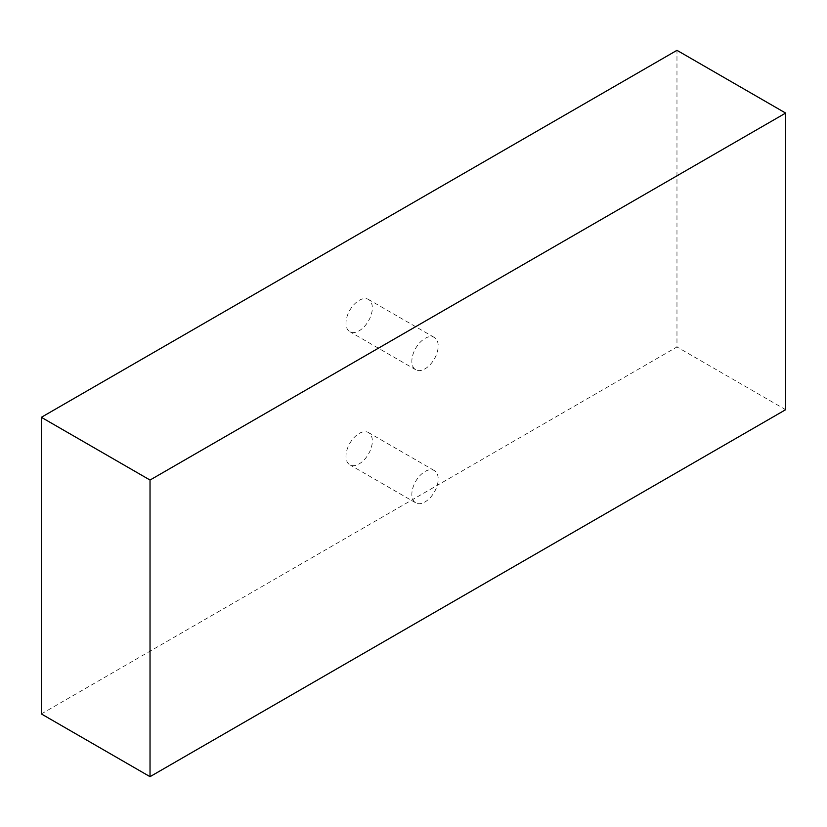 <?xml version="1.0" encoding="UTF-8"?>
<svg xmlns="http://www.w3.org/2000/svg" width="827" height="827" viewBox="0 0 827 827"><rect width="100%" height="100%" fill="white"/><g stroke="black" fill="none" stroke-linecap="round" stroke-linejoin="round"><path stroke-width="0.62" stroke-dasharray="4.13 3.1" d="M359.156 433.462A18.628 10.751 -60 0 1 368.47 432.542A18.628 10.751 -60 0 1 371.333 447.469A18.628 10.751 -60 0 1 359.156 463.885A18.628 10.751 -60 0 1 349.842 464.815A18.628 10.751 -60 0 1 346.989 449.878A18.628 10.751 -60 0 1 359.156 433.462M425.026 471.493A18.628 10.751 -60 0 1 434.34 470.573A18.628 10.751 -60 0 1 437.194 485.501A18.628 10.751 -60 0 1 425.026 501.917A18.628 10.751 -60 0 1 415.712 502.837A18.628 10.751 -60 0 1 412.859 487.909A18.628 10.751 -60 0 1 425.026 471.493M359.156 300.366A18.628 10.751 -60 0 1 368.47 299.446A18.628 10.751 -60 0 1 371.333 314.374A18.628 10.751 -60 0 1 359.156 330.79A18.628 10.751 -60 0 1 349.842 331.71A18.628 10.751 -60 0 1 346.989 316.782A18.628 10.751 -60 0 1 359.156 300.366M425.026 338.398A18.628 10.751 -60 0 1 434.34 337.468A18.628 10.751 -60 0 1 437.194 352.395A18.628 10.751 -60 0 1 425.026 368.821A18.628 10.751 -60 0 1 415.712 369.741A18.628 10.751 -60 0 1 412.859 354.814A18.628 10.751 -60 0 1 425.026 338.398M41.35 713.928L676.972 346.958L676.972 50.333M785.65 409.696L676.972 346.958M434.34 470.573L368.47 432.542M434.34 337.468L368.47 299.446M415.712 369.741L349.842 331.71M415.712 502.837L349.842 464.815"/><path stroke-width="1.24" d="M41.35 417.304L41.35 713.928L150.028 776.667L785.65 409.696L785.65 113.072L676.972 50.333L41.35 417.304L150.028 480.042L150.028 776.667M785.65 113.072L150.028 480.042"/></g></svg>
